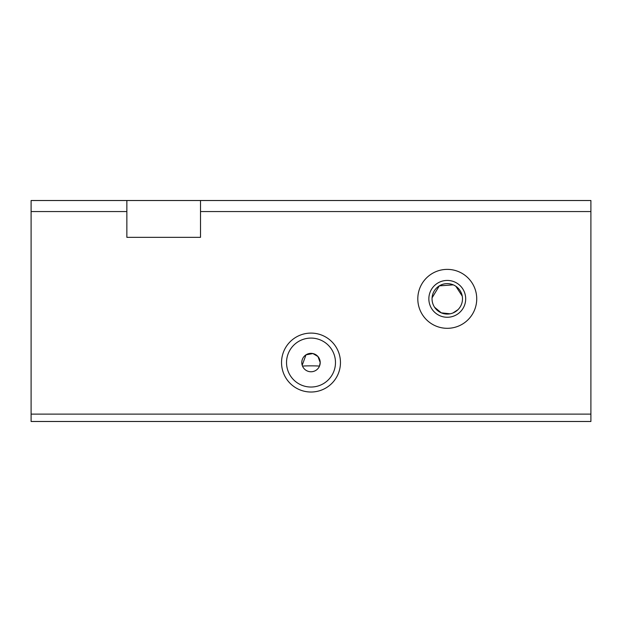 <?xml version="1.0" encoding="UTF-8"?>
<svg xmlns="http://www.w3.org/2000/svg" width="622" height="622" viewBox="0 0 622 622"><rect width="100%" height="100%" fill="white"/><g stroke="black" fill="none" stroke-linecap="round" stroke-linejoin="round"><path stroke-width="0.93" d="M302.199 365.269L305.993 354.835L312.905 353.553L317.951 356.523L320.206 362.564A9.206 9.206 0 0 1 306.397 370.533A9.206 9.206 0 0 1 306.397 354.587A9.206 9.206 0 0 1 320.206 362.564L319.436 366.241C320.073 365.72 301.942 365.72 302.564 366.241M200.509 237.34L200.509 200.509L126.857 200.509L126.857 237.34L200.509 237.34M200.509 200.509L590.9 200.509L590.9 421.491L31.1 421.491L31.1 200.509L126.857 200.509M590.9 414.12L31.1 414.12M417.805 298.848A29.459 29.459 0 0 0 461.998 324.365A29.459 29.459 0 0 0 461.998 273.33A29.459 29.459 0 0 0 417.805 298.848M340.459 362.564A29.459 29.459 0 0 1 296.266 388.074A29.459 29.459 0 0 1 296.266 337.046A29.459 29.459 0 0 1 340.459 362.564M126.857 211.566L31.1 211.566M590.9 211.566L200.509 211.566M335.483 362.564A24.483 24.483 0 0 1 298.762 383.758A24.483 24.483 0 0 1 298.762 341.361A24.483 24.483 0 0 1 335.483 362.564M434.568 307.237L441.301 312.85L450.126 313.799M452.987 312.959L457.932 309.717M462.247 296.134L455.879 286.291M453.259 284.853L439.319 285.863L432.08 297.814M428.853 298.848A18.411 18.411 0 0 0 456.478 314.794A18.411 18.411 0 0 0 456.478 282.901A18.411 18.411 0 0 0 428.853 298.848M432.041 298.848A15.223 15.223 0 0 0 454.876 312.034A15.223 15.223 0 0 0 454.876 285.661A15.223 15.223 0 0 0 432.041 298.848"/></g></svg>
